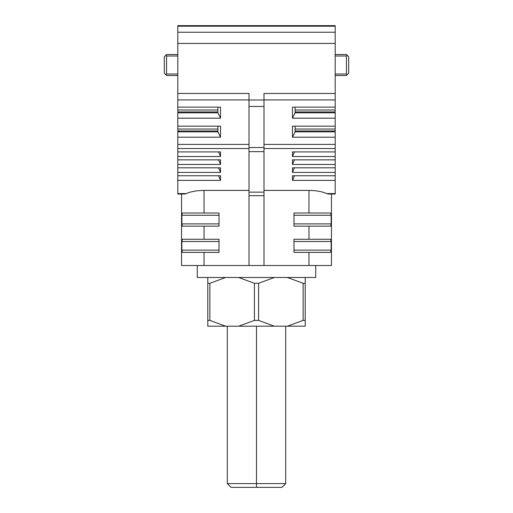 <?xml version="1.0" encoding="UTF-8"?>
<svg xmlns="http://www.w3.org/2000/svg" width="513" height="513" viewBox="0 0 513 513"><rect width="100%" height="100%" fill="white"/><g stroke="black" fill="none" stroke-linecap="round" stroke-linejoin="round"><path stroke-width="0.77" d="M331.449 194.029L331.449 265.497L331.449 194.029L331.449 265.497L308.967 265.497L308.967 252.377L330.635 252.377L331.135 250.126L331.135 241.508L330.635 239.263L308.967 239.263L308.967 226.143L330.635 226.143L331.135 223.899L331.135 215.274L330.635 213.03L308.967 213.03L308.967 190.419C316.213 190.483 322.126 191.535 326.71 193.581L328.435 194.029L335.201 194.029L335.201 180.364L292.481 180.364L292.481 175.754L335.201 175.754L335.201 148.526L263.996 148.526M249.004 148.526L177.799 148.526L249.004 148.526L177.799 148.526L177.799 194.029L177.799 193.581L177.799 194.029L184.68 194.029L186.29 193.581C190.874 191.535 196.787 190.483 204.033 190.419L204.033 213.03L182.365 213.03L181.865 215.274L181.865 223.899L182.365 226.143L204.033 226.143L204.033 239.263L182.365 239.263L181.865 241.508L181.865 250.126L182.365 252.377L204.033 252.377L204.033 265.497L308.967 265.497L308.967 252.377L330.635 252.377L331.135 250.126L331.135 241.508L293.975 241.508L331.135 241.508L330.635 239.263L308.967 239.263L308.967 226.143L330.635 226.143L331.135 223.899L331.135 215.274L293.975 215.274L331.135 215.274L330.635 213.03L308.967 213.03L308.967 190.419C316.213 190.483 322.126 191.535 326.71 193.581L335.201 193.581L335.201 180.364L292.481 180.364L292.481 175.754L335.201 175.754L335.201 180.364L292.481 180.364L292.481 175.754L335.201 175.754L335.201 172.419L292.481 172.419L292.481 167.809L335.201 167.809L335.201 164.474L292.481 164.474L292.481 159.857L335.201 159.857L335.201 156.529L292.481 156.529L292.481 151.912L335.201 151.912L335.201 144.409L335.201 193.581L326.71 193.581L335.201 193.581M177.799 151.912L177.799 156.529L220.519 156.529L218.564 151.912L220.519 156.529L177.799 156.529L177.799 151.912L220.519 151.912L220.519 156.529L220.519 151.912L177.799 151.912L177.799 144.409L177.799 151.912L220.519 151.912L220.519 156.529L177.799 156.529L177.799 159.857L220.519 159.857L220.519 164.474L177.799 164.474L177.799 167.809L220.519 167.809L220.519 172.419L177.799 172.419L177.799 180.364L220.519 180.364L220.519 175.754L177.799 175.754L177.799 193.581L186.29 193.581C190.874 191.535 196.787 190.483 204.033 190.419L204.033 213.03L219.025 213.03L219.025 215.274L181.865 215.274L181.865 223.899L182.365 226.143L204.033 226.143L204.033 239.263L219.025 239.263L219.025 241.508L181.865 241.508L181.865 250.126L182.365 252.377L204.033 252.377L204.033 265.497L181.551 265.497L181.551 194.029M263.996 100.009L263.996 93.475L263.996 100.009L263.996 93.475L335.201 93.475L335.201 99.926L263.996 99.926L263.996 93.475L335.201 93.475L335.201 99.926L263.996 99.926L263.996 93.475L335.201 93.475L335.201 43.425L177.799 43.425L177.799 25.65L335.201 25.65L335.201 43.425L177.799 43.425L177.799 93.475L249.004 93.475L249.004 100.009L263.996 100.009L263.996 106.46L249.004 106.46L249.004 100.009L263.996 100.009L263.996 106.46L249.004 106.46L249.004 100.009L263.996 100.009L263.996 106.46L249.004 106.46L249.004 93.475L249.004 100.009M335.201 93.475L335.201 43.425L177.799 43.425L177.799 26.208L335.201 26.208L335.201 148.526M335.201 137.208L292.481 137.208L292.481 126.16L335.201 126.16L335.201 144.409L263.996 144.409L335.201 144.409L335.201 137.208L292.481 137.208L292.481 126.16L335.201 126.16L335.201 137.208L292.481 137.208L292.481 126.16L335.201 126.16L335.201 118.176L335.201 126.16M295.097 107.127L295.097 112.802L295.097 107.127L295.097 112.802L292.481 118.176L335.201 118.176L335.201 112.802L335.201 118.176L292.481 118.176L292.481 107.127L335.201 107.127L335.201 112.802L295.097 112.802L292.481 118.176L292.481 107.127L335.201 107.127L335.201 112.802L295.097 112.802L335.201 112.802M263.996 190.419L308.967 190.419C316.213 190.483 322.126 191.535 326.71 193.581M308.967 239.263L293.975 239.263L308.967 239.263L293.975 239.263L293.975 252.377L308.967 252.377L293.975 252.377L293.975 239.263L293.975 252.377L293.975 250.126L331.135 250.126L293.975 250.126L293.975 252.377L330.635 252.377L331.135 250.126L331.135 241.508L330.635 239.263L308.967 239.263L308.967 226.143L330.635 226.143L331.135 223.899L331.135 215.274L330.635 213.03L308.967 213.03L308.967 190.419M308.967 226.143L293.975 226.143L293.975 213.03L293.975 226.143L293.975 223.899L331.135 223.899L293.975 223.899L293.975 226.143L308.967 226.143L293.975 226.143L293.975 213.03L308.967 213.03M177.799 148.526L177.799 137.208L220.519 137.208L217.903 131.835L177.799 131.835L177.799 137.208L220.519 137.208L217.903 131.835L217.903 126.16L217.903 131.835L177.799 131.835L177.799 137.208L220.519 137.208L217.903 131.835L177.799 131.835L177.799 144.409L177.799 137.208M220.519 137.208L220.519 126.16L177.799 126.16L220.519 126.16L220.519 137.208L220.519 126.16L177.799 126.16L177.799 131.835M249.004 99.926L177.799 99.926L177.799 93.475L249.004 93.475L249.004 99.926L177.799 99.926L177.799 93.475L249.004 93.475L249.004 99.926L177.799 99.926L177.799 109.994L177.799 107.127L220.519 107.127L220.519 118.176L220.519 107.127L177.799 107.127L220.519 107.127L220.519 118.176L177.799 118.176L177.799 126.16L177.799 112.802L177.799 118.176L220.519 118.176L217.903 112.802L217.903 107.127L217.903 112.802L177.799 112.802L177.799 130.975L217.903 130.975M177.799 107.127L177.799 112.802L177.799 111.943L177.799 112.802L217.903 112.802L177.799 112.802M177.799 156.529L177.799 175.754L220.519 175.754L220.519 180.364L177.799 180.364L177.799 193.581L186.29 193.581C190.874 191.535 196.787 190.483 204.033 190.419L249.004 190.419M204.033 190.419L204.033 213.03L219.025 213.03L219.025 226.143L219.025 223.899L181.865 223.899L219.025 223.899L219.025 226.143L204.033 226.143L219.025 226.143L219.025 213.03L219.025 226.143L204.033 226.143L204.033 239.263L219.025 239.263L219.025 252.377L219.025 250.126L181.865 250.126L219.025 250.126L219.025 252.377L204.033 252.377L219.025 252.377L219.025 239.263L219.025 252.377L204.033 252.377L204.033 265.497L249.004 265.497L249.004 192.151L263.996 192.151L263.996 195.671L249.004 195.671L249.004 192.151L263.996 192.151L263.996 195.671L249.004 195.671L249.004 192.151L263.996 192.151L263.996 195.671L249.004 195.671L249.004 265.497L263.996 265.497L263.996 195.671L263.996 265.497L308.967 265.497L211.529 265.497L308.967 265.497L308.967 252.377M263.996 151.643L249.004 151.643L249.004 147.526L263.996 147.526L263.996 151.643L249.004 151.643L249.004 147.526L263.996 147.526L263.996 151.643L249.004 151.643L249.004 147.526L263.996 147.526L263.996 106.46L263.996 192.151M249.004 151.643L249.004 192.151M249.004 147.526L249.004 106.46M177.799 180.364L220.519 180.364L218.564 175.754M177.799 167.809L220.519 167.809L220.519 172.419L218.564 167.809L220.519 172.419L177.799 172.419L177.799 167.809L220.519 167.809L220.519 172.419L177.799 172.419M177.799 159.857L220.519 159.857L220.519 164.474L218.564 159.857L220.519 164.474L177.799 164.474L177.799 159.857L220.519 159.857L220.519 164.474L177.799 164.474M294.436 175.754L292.481 180.364M294.436 167.809L292.481 172.419L294.436 167.809L292.481 172.419L335.201 172.419L292.481 172.419L292.481 167.809L335.201 167.809L335.201 172.419M294.436 159.857L292.481 164.474L294.436 159.857L292.481 164.474L335.201 164.474L292.481 164.474L292.481 159.857L335.201 159.857L335.201 164.474M294.436 151.912L292.481 156.529L294.436 151.912L292.481 156.529L335.201 156.529L292.481 156.529L292.481 151.912L335.201 151.912L335.201 156.529M295.097 126.16L295.097 131.835L295.097 126.16L295.097 131.835L335.201 131.835L295.097 131.835L292.481 137.208L295.097 131.835L335.201 131.835M295.097 130.975L335.201 130.975M295.097 111.943L335.201 111.943M217.903 111.943L177.799 111.943L177.799 109.994L177.799 111.943L217.903 111.943L177.799 111.943M335.201 73.994L346.442 73.994L335.201 73.994L346.442 73.994L346.878 75.052L346.442 75.494L335.201 75.494M177.799 75.494L166.558 75.494L177.799 75.494L166.558 75.494L164.307 73.244L164.307 56.757L166.558 54.506L177.799 54.506M335.201 54.506L346.442 54.506L335.201 54.506L346.442 54.506L348.693 56.757L348.693 73.244L346.442 75.494L346.878 75.052L346.442 73.994L346.442 56.007L335.201 56.007M177.799 56.007L166.558 56.007L177.799 56.007L166.558 56.007L166.558 73.994L177.799 73.994M166.558 56.007L166.122 54.942L164.307 56.757L164.307 73.244L164.307 56.757L166.558 54.506L166.122 54.942L166.558 56.007L166.558 73.994L166.122 75.052L164.307 73.244L166.122 75.052L166.558 73.994L166.558 56.007L166.122 54.942M346.878 54.942L346.442 54.506L346.878 54.942L346.442 56.007L346.442 73.994L346.442 56.007L346.878 54.942L348.693 56.757L348.693 73.244L346.878 75.052L348.693 73.244L348.693 56.757L346.878 54.942L346.442 56.007M285.709 483.605L281.964 487.35L231.036 487.35L227.291 483.605L285.709 483.605L285.709 326.204M238.635 277.488L254.41 283.285L238.635 277.488L254.41 283.285L254.41 320.407L258.59 320.407L274.365 326.204L238.635 326.204L254.41 320.407L254.41 283.285L258.59 283.285L274.365 277.488L258.59 283.285L258.59 320.407L274.365 326.204L305.216 326.204L305.216 320.407L305.216 326.204L305.216 320.407L305.216 326.204L287.351 326.204L303.132 320.407L303.132 283.285L287.351 277.488L303.132 283.285L287.351 277.488L303.132 283.285L305.216 283.285L305.216 277.488L305.216 326.204L207.784 326.204L207.784 277.488L207.784 283.285L209.868 283.285L225.649 277.488L209.868 283.285L209.868 320.407L225.649 326.204L209.868 320.407L207.784 320.407L207.784 277.488M305.216 277.488L305.216 283.285L303.132 283.285L305.216 283.285L305.216 320.407L303.132 320.407L303.132 283.285L287.351 277.488M197.287 265.497L197.287 277.488L315.713 277.488L315.713 265.497L315.713 277.488L197.287 277.488L315.713 277.488L315.713 265.497M308.967 265.497L263.996 265.497L263.996 195.671M204.033 265.497L249.004 265.497L249.004 195.671M335.201 25.65L335.201 26.092L335.201 25.65L177.799 25.65L335.201 25.65M335.201 99.926L335.201 107.127L335.201 99.926L263.996 99.926M177.799 43.425L177.799 93.475L177.799 26.208L335.201 26.208L335.201 43.425M177.799 26.092L177.799 25.65L177.799 26.092L335.201 26.092M177.799 144.409L249.004 144.409M204.033 239.263L182.365 239.263L219.025 239.263L219.025 241.508L181.865 241.508L181.865 250.126L182.365 252.377L204.033 252.377M204.033 213.03L182.365 213.03L219.025 213.03L219.025 215.274L181.865 215.274L181.865 223.899L182.365 226.143L204.033 226.143M177.799 32.229L335.201 32.229M182.365 213.03L181.865 215.274L182.365 213.03M182.365 239.263L181.865 241.508L182.365 239.263M293.975 239.263L293.975 241.508L293.975 239.263M293.975 213.03L293.975 215.274L293.975 213.03M220.519 180.364L220.519 175.754L177.799 175.754M335.201 175.754L335.201 180.364M292.481 172.419L292.481 167.809L335.201 167.809M292.481 164.474L292.481 159.857L335.201 159.857M292.481 156.529L292.481 151.912L335.201 151.912M295.097 129.026L335.201 129.026M295.097 112.802L292.481 118.176L292.481 107.127L335.201 107.127M295.097 109.994L335.201 109.994M292.481 118.176L335.201 118.176M177.799 126.16L177.799 129.026L217.903 129.026L177.799 129.026L177.799 130.975M217.903 109.994L177.799 109.994M220.519 118.176L217.903 112.802L220.519 118.176L177.799 118.176M166.122 75.052L166.558 75.494L166.122 75.052L166.558 73.994M346.442 73.994L346.878 75.052M249.004 265.497L263.996 265.497M263.996 147.526L263.996 106.46M177.799 99.926L177.799 93.475M295.097 131.835L292.481 137.208M217.903 112.802L217.903 107.127M217.903 131.835L217.903 126.16M220.519 156.529L218.564 151.912M220.519 164.474L218.564 159.857M220.519 172.419L218.564 167.809M256.5 487.35L231.677 487.35L281.323 487.35L231.677 487.35L281.323 487.35L256.5 487.35L256.5 483.605L284.978 483.605L228.022 483.605L284.978 483.605L228.022 483.605L256.5 483.605L256.5 326.204L256.5 487.35M287.351 326.204L303.132 320.407L305.216 320.407L303.132 320.407L287.351 326.204L238.635 326.204L254.41 320.407L258.59 320.407L258.59 283.285L254.41 283.285L258.59 283.285L274.365 277.488M225.649 326.204L207.784 326.204L207.784 320.407L209.868 320.407L225.649 326.204L238.635 326.204L207.784 326.204L207.784 320.407L209.868 320.407L225.649 326.204L209.868 320.407L209.868 283.285L207.784 283.285L209.868 283.285L225.649 277.488M238.635 326.204L254.41 320.407L258.59 320.407L274.365 326.204M305.216 320.407L305.216 283.285M303.132 283.285L303.132 320.407M258.59 320.407L258.59 283.285M254.41 283.285L254.41 320.407M209.868 320.407L209.868 283.285M207.784 283.285L207.784 320.407M263.996 144.409L335.201 144.409M177.799 193.581L186.29 193.581M335.201 26.208L177.799 26.208M331.135 215.274L293.975 215.274M293.975 223.899L331.135 223.899M331.135 241.508L293.975 241.508M293.975 250.126L331.135 250.126M181.865 250.126L219.025 250.126M219.025 241.508L181.865 241.508M181.865 223.899L219.025 223.899M219.025 215.274L181.865 215.274M217.903 129.026L177.799 129.026M227.291 326.204L227.291 483.605"/></g></svg>
